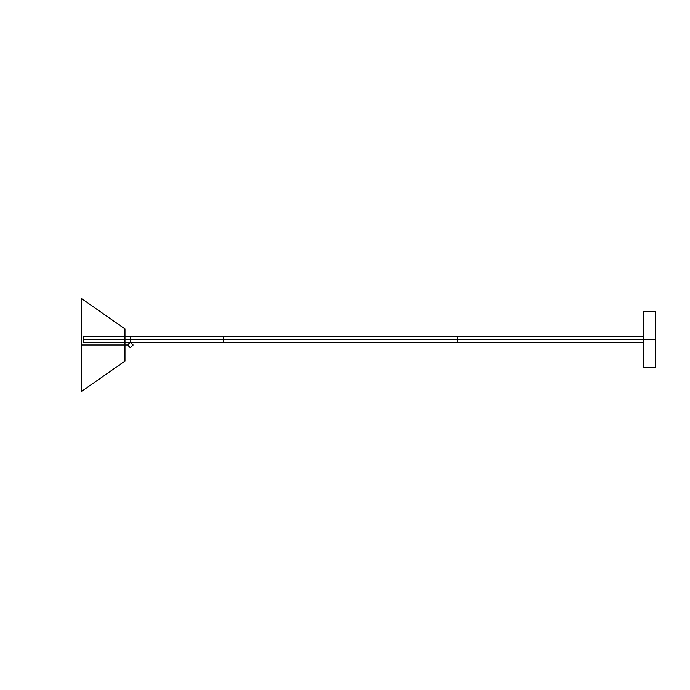<?xml version="1.0" encoding="UTF-8"?>
<svg xmlns="http://www.w3.org/2000/svg" width="690" height="690" viewBox="0 0 690 690"><rect width="100%" height="100%" fill="white"/><g stroke="black" fill="none" stroke-linecap="round" stroke-linejoin="round"><path stroke-width="1.03" d="M83.697 339.402L83.697 336.599L83.697 342.197L83.697 339.402L130.376 339.402L130.376 336.599L130.376 342.197L130.376 339.402L130.376 342.197L127.581 345L130.376 347.803L133.179 345L130.376 342.197L130.376 336.599L130.376 339.402L223.732 339.402L223.732 342.197L223.732 336.599L223.732 342.197L223.732 339.402L457.116 339.402L457.116 342.197L457.116 336.599L457.116 342.197L457.116 336.599L457.116 339.402L643.83 339.402L643.83 342.197L643.83 336.599L643.83 367.408L643.83 311.388L643.83 339.402L655.5 339.402L655.5 367.408L655.5 311.388L655.5 339.402M124.993 361.094L124.993 328.906L124.993 361.094L124.993 328.906L124.993 361.094L124.993 328.906L124.993 361.094L124.993 328.906L124.993 361.094L124.993 328.906L124.993 361.094L124.993 328.906L124.993 361.094L124.993 328.906L124.993 361.094L124.993 328.906L124.993 361.094L124.993 328.906L81.179 298.322L81.179 391.679L81.179 298.322L81.179 391.679L81.179 298.322L81.179 391.679L124.993 361.094L81.179 391.679L124.993 361.094L124.993 328.906L81.179 298.322L81.179 391.679L124.993 361.094L124.993 328.906L81.179 298.322L124.993 328.906L124.993 361.094M81.179 345L127.857 345L81.179 345M83.697 342.197L643.83 342.197M83.697 336.599L643.83 336.599M643.83 367.408L655.5 367.408M643.83 311.388L655.5 311.388"/></g></svg>
